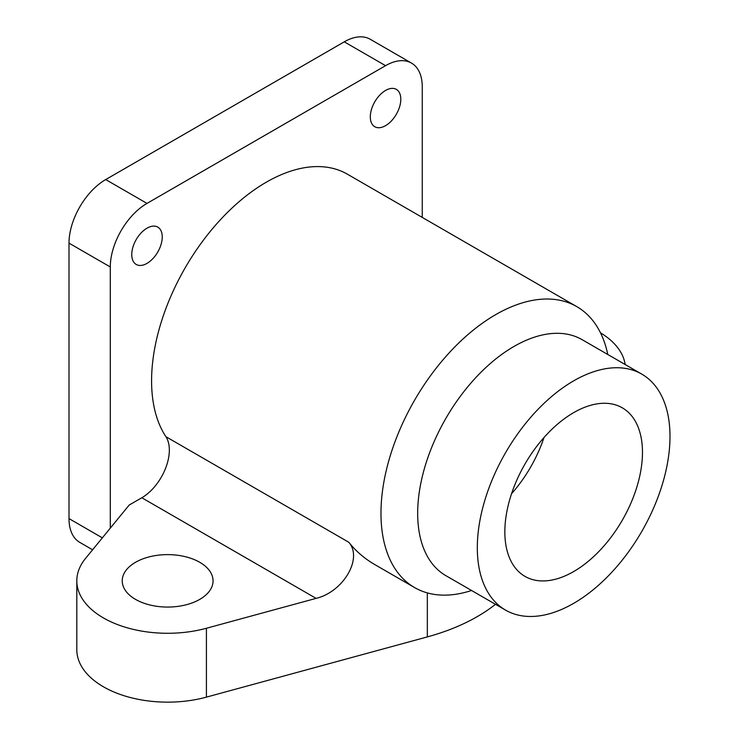 <?xml version="1.0" encoding="UTF-8"?>
<svg xmlns="http://www.w3.org/2000/svg" width="739" height="739" viewBox="0 0 739 739"><rect width="100%" height="100%" fill="white"/><g stroke="black" fill="none" stroke-linecap="round" stroke-linejoin="round"><path stroke-width="1.11" d="M370.313 116.854A21.56 12.452 -60 0 1 379.726 95.155A21.56 12.452 -60 0 1 396.335 89.373A21.56 12.452 -60 0 1 396.335 114.277A21.56 12.452 -60 0 1 374.775 126.72A21.56 12.452 -60 0 1 370.313 116.854M131.754 254.585A21.56 12.452 -60 0 1 141.158 232.887A21.56 12.452 -60 0 1 157.776 227.104A21.56 12.452 -60 0 1 157.776 252.008A21.56 12.452 -60 0 1 136.216 264.451A21.56 12.452 -60 0 1 131.754 254.585M600.484 332.809A90.832 52.441 180 0 1 625.166 364.53M316.089 598.368L206.421 628.261A90.832 52.441 180 0 1 76.81 580.845A90.832 52.441 180 0 1 85.502 558.453L129.186 505.042L141.814 497.753L316.089 598.368C343.45 591.8 362.969 558.342 348.817 542.278C355.921 551.239 364.65 558.712 374.996 564.707L414.561 587.551A162.201 93.65 120 0 0 471.537 590.479M141.814 497.753A38.927 22.475 120 0 0 165.905 436.684A162.201 93.65 120 0 1 266.28 182.21A162.201 93.65 120 0 1 347.376 174.182L576.762 306.611A162.201 93.65 120 0 0 495.666 314.648A162.201 93.65 120 0 0 389.702 457.58A162.201 93.65 120 0 0 414.561 587.551M607.791 354.498A162.201 93.65 120 0 0 576.762 306.611M199.752 562.305A45.412 26.216 180 0 1 213.054 580.845A45.412 26.216 180 0 1 167.642 607.061A45.412 26.216 180 0 1 122.231 580.845A45.412 26.216 180 0 1 150.266 556.615A45.412 26.216 180 0 1 199.752 562.305M495.49 604.308A178.422 103.007 180 0 1 427.327 636.907L206.421 697.126A90.832 52.441 180 0 1 76.81 649.71L76.81 580.845M110.296 528.145L110.296 266.973A51.906 29.966 -60 0 1 146.996 203.401L385.555 65.669A51.906 29.966 -60 0 1 411.512 63.101A51.906 29.966 -60 0 1 422.255 86.86L422.255 217.414M92.606 549.779L79.757 542.361A51.906 29.966 -60 0 1 69.004 518.602L69.004 243.131A51.906 29.966 -60 0 1 105.705 179.568L344.263 41.837A51.906 29.966 -60 0 1 370.221 39.259L411.512 63.101M573.649 380.862A136.244 78.667 120 0 0 484.645 500.931A136.244 78.667 120 0 0 505.531 610.1A136.244 78.667 120 0 0 641.775 531.443A136.244 78.667 120 0 0 641.775 374.119A136.244 78.667 120 0 0 573.649 380.862M573.649 412.648A97.317 56.192 120 0 0 510.076 498.409A97.317 56.192 120 0 0 524.995 576.392A97.317 56.192 120 0 0 622.312 520.201A97.317 56.192 120 0 0 622.312 407.826A97.317 56.192 120 0 0 573.649 412.648M348.817 542.278L165.905 436.684M427.327 636.907L427.327 592.9M206.421 697.126L206.421 628.261M69.004 518.602L102.351 537.853M69.004 243.131L110.296 266.973M105.705 179.568L146.996 203.401M344.263 41.837L385.555 65.669M641.775 374.119L582.138 339.681A136.244 78.667 120 0 0 514.011 346.434A136.244 78.667 120 0 0 425.008 466.494A136.244 78.667 120 0 0 445.885 575.672L505.531 610.1M511.554 493.717A97.317 56.192 120 0 0 543.996 437.525"/></g></svg>
